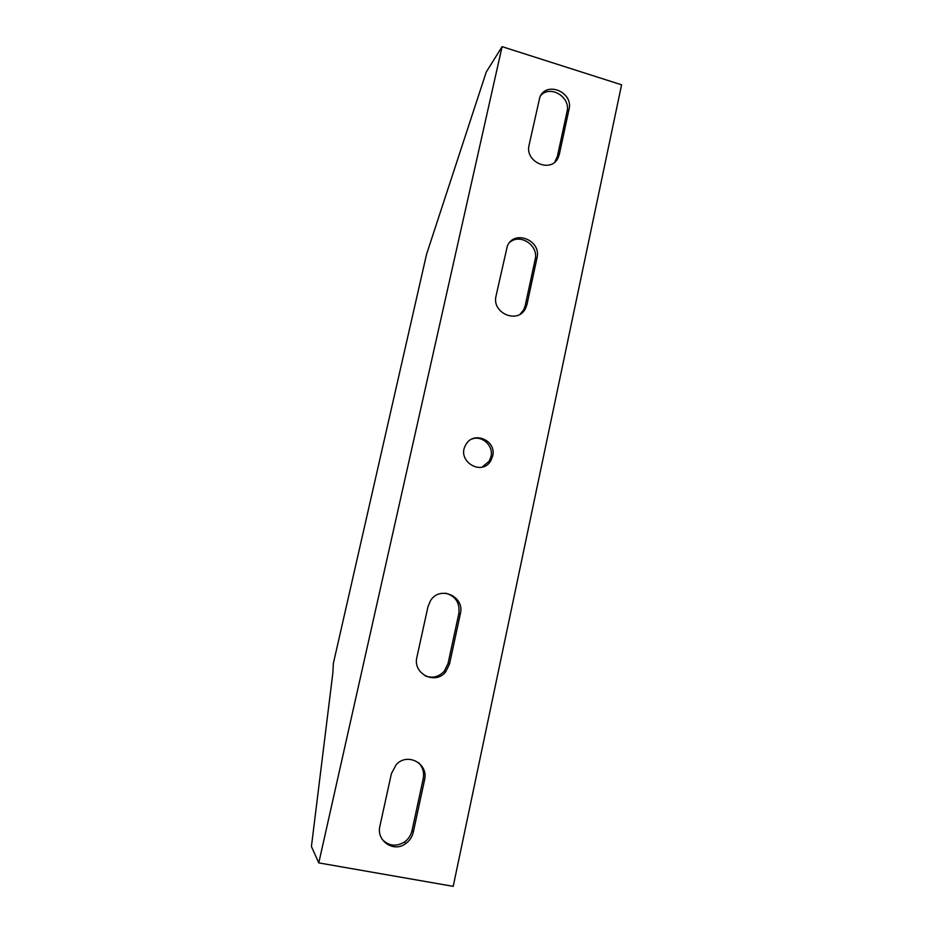 <?xml version="1.0" encoding="UTF-8"?>
<svg xmlns="http://www.w3.org/2000/svg" width="933" height="933" viewBox="0 0 933 933"><rect width="100%" height="100%" fill="white"/><g stroke="black" fill="none" stroke-linecap="round" stroke-linejoin="round"><path stroke-width="1.4" d="M502.094 46.65L621.576 84.81L453.205 886.35L318.771 862.897L311.424 846.511L332.836 673.066L333.349 663.468L426.568 254.243L486.256 72.039L502.094 46.65L318.771 862.897M482.058 467.13L489.195 461.194L491.003 456.645C493.79 445.846 482.139 435.046 471.946 439.035M425.25 675.924C432.515 678.524 438.86 676.938 444.295 671.165L448.062 663.468L458.838 613.482C460.016 602.87 455.619 596.105 445.671 593.201M520.206 314.129L523.751 309.709L525.186 305.744L535.157 259.479C538.889 245.507 520.171 232.947 509.651 242.452M382.122 839.28C388.641 846.068 396.093 846.977 404.49 842.009C408.421 839.152 410.928 835.338 412.036 830.557L423.197 778.787C424.363 772.431 422.789 767.031 418.485 762.599M554.785 162.05L557.398 156.347L567.042 111.598C570.914 97.219 550.33 84.553 540.743 95.516M492.659 456.097L490.84 460.669C481.918 476.856 456.144 460.937 465.672 445.029C472.926 430.276 496.892 440.189 492.659 456.097M427.99 606.625L430.51 600.665C439.84 585.189 464.984 596.35 460.354 613.774L449.519 664.039L445.729 671.783C435.384 685.37 412.444 673.801 416.923 657.135L427.99 606.625M527.005 304.403L525.559 308.391C518.095 324.462 491.423 313.231 496.064 295.843L507.354 245.997C514.211 229.226 541.665 240.364 537.011 257.905L527.005 304.403L525.186 305.744M391.394 773.655L396.117 764.768C407.266 751.975 428.865 763.649 424.538 780L413.319 832.084C412.211 836.878 409.68 840.715 405.727 843.595C393.726 852.902 375.999 840.866 379.929 825.985L391.394 773.655M559.345 154.26L558.261 157.467C551.578 173.655 524.509 162.26 529.093 145.07L539.799 97.359C546.003 80.658 573.608 92.04 569.037 109.289L559.345 154.26L557.398 156.347M460.354 613.774L458.838 613.482M449.519 664.039L448.062 663.468M537.011 257.905L535.157 259.479M424.538 780L423.197 778.787M413.319 832.084L412.036 830.557M569.037 109.289L567.042 111.598M490.84 460.669L489.195 461.194M445.729 671.783L444.295 671.165M525.559 308.391L523.751 309.709M405.727 843.595L404.49 842.009M558.261 157.467L556.313 159.543"/></g></svg>
